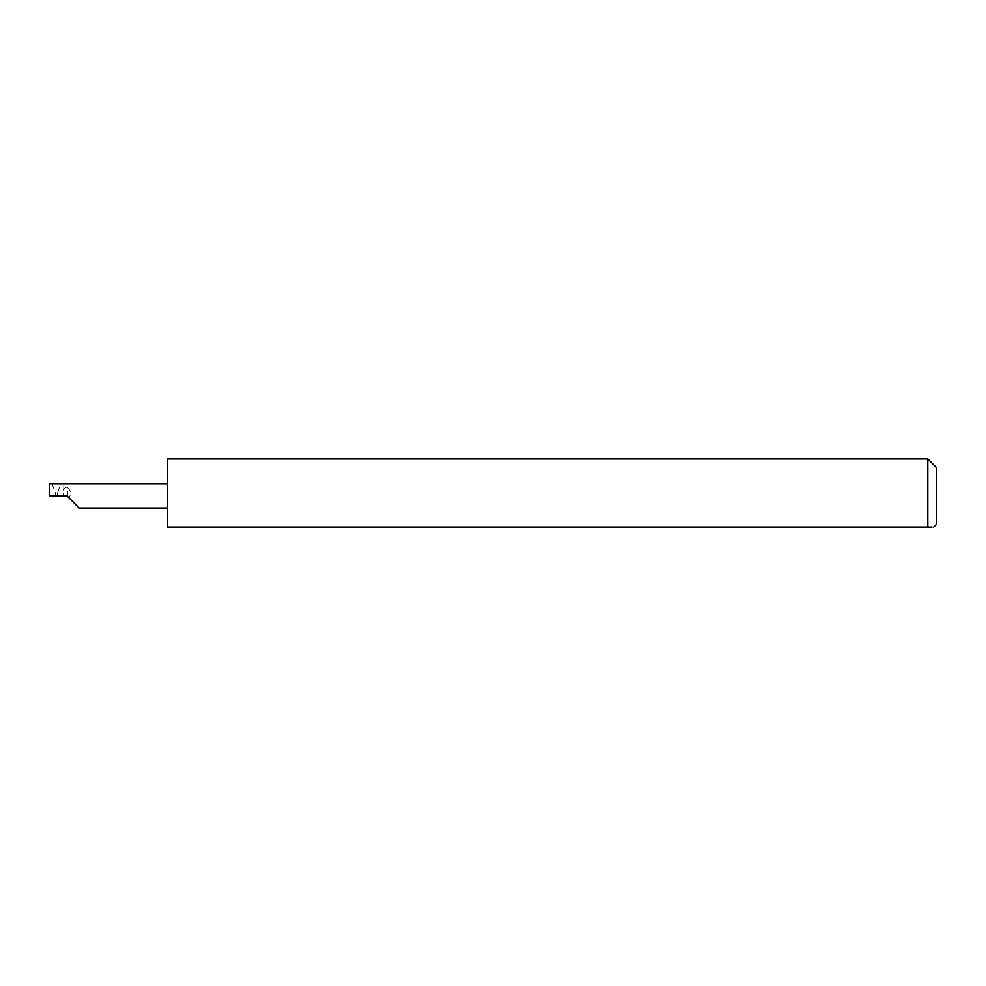 <?xml version="1.0" encoding="UTF-8"?>
<svg xmlns="http://www.w3.org/2000/svg" width="986" height="986" viewBox="0 0 986 986"><rect width="100%" height="100%" fill="white"/><g stroke="black" fill="none" stroke-linecap="round" stroke-linejoin="round"><path stroke-width="0.74" stroke-dasharray="4.93 3.7" d="M63.227 483.83L63.227 491.028L63.227 483.83L52.085 483.83L56.399 495.958L67.048 495.958L79.176 508.086M67.529 496.439L67.529 487.7L66.025 487.17L63.474 489.672L63.474 495.958M67.529 487.7C70.203 490.054 71.029 492.803 69.994 495.958L69.02 497.93M167.62 458.983L167.62 527.017L927.826 527.017L927.826 458.983M936.7 524.059L936.7 467.857M932.041 527.017L933.742 527.017M52.085 483.83L49.3 483.83L49.3 495.958L56.399 495.958L60.713 483.83M63.227 491.028L63.474 489.672M167.62 495.958L167.62 483.83L167.62 495.958M55.376 493.567L55.376 495.958M57.422 495.958L57.422 493.567"/><path stroke-width="1.48" d="M69.02 497.93L79.139 508.049L67.048 495.958L49.3 495.958L49.3 483.83L167.62 483.83M932.041 527.017L927.826 527.017C935.492 527.017 935.492 527.017 927.826 527.017L927.826 458.983L936.7 467.857L936.7 524.059L933.742 527.017M927.826 527.017L167.62 527.017L167.62 458.983L927.826 458.983M79.176 508.086L167.62 508.086"/></g></svg>

